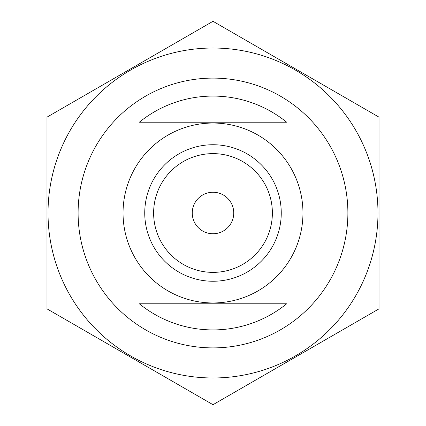 <?xml version="1.0" encoding="UTF-8"?>
<svg xmlns="http://www.w3.org/2000/svg" width="426" height="426" viewBox="0 0 426 426"><rect width="100%" height="100%" fill="white"/><g stroke="black" fill="none" stroke-linecap="round" stroke-linejoin="round"><path stroke-width="0.64" d="M213 233.752A20.752 20.752 0 0 0 233.752 213A20.752 20.752 0 0 0 213 192.248A20.752 20.752 0 0 0 192.248 213A20.752 20.752 0 0 0 213 233.752M302.961 213A89.961 89.961 0 0 1 168.02 290.905A89.961 89.961 0 0 1 168.02 135.095A89.961 89.961 0 0 1 302.961 213M347.888 213A134.888 134.888 0 0 1 145.554 329.82A134.888 134.888 0 0 1 145.554 96.18A134.888 134.888 0 0 1 347.888 213M139.334 303.791A116.916 116.916 0 0 0 286.666 303.791L139.334 303.791M286.666 122.209A116.916 116.916 0 0 0 139.334 122.209L286.666 122.209M213 144.739A68.261 68.261 0 0 1 272.113 247.128A68.261 68.261 0 0 1 153.887 247.128A68.261 68.261 0 0 1 213 144.739M213 153.621A59.379 59.379 0 0 1 264.424 242.687A59.379 59.379 0 0 1 161.576 242.687A59.379 59.379 0 0 1 213 153.621M377.979 213A164.979 164.979 0 0 1 130.51 355.875A164.979 164.979 0 0 1 130.51 70.125A164.979 164.979 0 0 1 377.979 213M46.982 308.85L213 404.7L379.018 308.85L379.018 117.15L213 21.3L46.982 117.15L46.982 308.85"/></g></svg>
